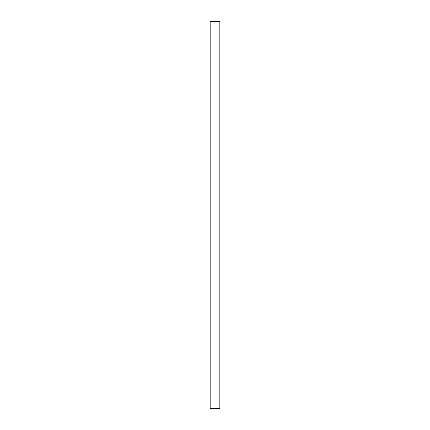 <?xml version="1.0" encoding="UTF-8"?>
<svg xmlns="http://www.w3.org/2000/svg" width="430" height="430" viewBox="0 0 430 430"><rect width="100%" height="100%" fill="white"/><g stroke="black" fill="none" stroke-linecap="round" stroke-linejoin="round"><path stroke-width="0.32" stroke-dasharray="2.15 1.61" d="M219.837 408.5L219.837 21.5L210.162 21.5L210.162 408.5L219.837 408.5"/><path stroke-width="0.64" d="M219.837 408.5L219.837 21.5L210.162 21.5L210.162 408.5L219.837 408.5"/></g></svg>
